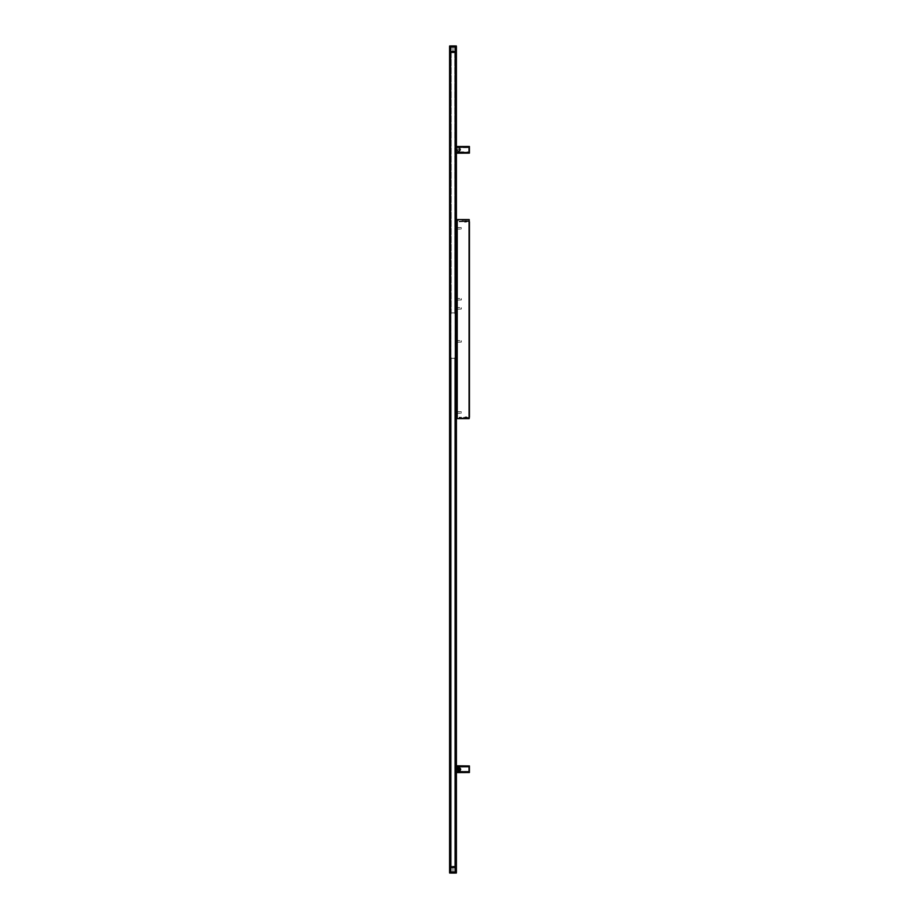 <?xml version="1.0" encoding="UTF-8"?>
<svg xmlns="http://www.w3.org/2000/svg" width="919" height="919" viewBox="0 0 919 919"><rect width="100%" height="100%" fill="white"/><g stroke="black" fill="none" stroke-linecap="round" stroke-linejoin="round"><path stroke-width="0.69" stroke-dasharray="4.59 3.45" d="M468.816 225.89L469.437 225.89L469.437 224.029L469.437 225.89L468.816 225.89L468.816 224.029L469.437 224.029L468.816 224.029L468.816 225.89M469.437 409.127L469.437 413.355L469.437 409.127L468.816 409.127L468.816 412.424L468.816 409.127L469.437 409.127M468.816 412.424L468.816 413.355L469.437 412.424L468.816 412.424M465.726 220.951L464.589 220.997L465.726 220.951M465.761 222.088L464.623 222.134L465.761 222.088M459.121 221.192L468.15 220.87L459.121 221.192L459.144 221.801L459.121 221.192M465.749 221.571L464.302 221.628L465.749 221.571M469.195 221.376A1.241 1.241 0 0 0 468.15 220.87L468.173 221.49A0.62 0.62 0 0 1 468.816 222.111L468.816 416.927L468.816 222.111A0.62 0.62 0 0 0 468.173 221.49L459.144 221.801L468.173 221.49L468.15 220.87A1.241 1.241 0 0 1 469.437 222.111L469.437 416.927A1.241 1.241 0 0 1 468.15 418.156L459.121 417.846L468.15 418.156A1.241 1.241 0 0 0 469.195 417.651M465.726 418.076L464.589 418.042L465.726 418.076M465.761 416.939L466.898 416.985L465.761 416.939M465.749 417.456L464.302 417.41L465.749 417.456M468.173 417.548L459.144 417.226L459.121 417.846L459.144 417.226L468.173 417.548L468.15 418.156L468.173 417.548A0.62 0.62 0 0 0 468.816 416.927A0.62 0.62 0 0 1 468.173 417.548M469.437 331.081L469.437 340.168L469.437 331.081L468.816 331.081L468.816 340.168L468.816 331.081M450.264 872.016L455.652 872.016L454.928 871.947L455.054 46.984L450.264 46.984L455.227 47.053L455.387 871.947L455.387 47.053L455.387 871.947L455.387 47.053L455.307 871.947L455.307 47.053L455.307 871.947L450.678 871.947L450.597 47.053L450.965 871.947L450.333 872.016L455.652 872.016L450.161 872.016L455.824 872.016L455.054 872.016L455.721 872.016L455.824 46.984L450.333 46.984L455.571 46.547L450.161 46.984L450.172 872.016L450.264 46.984M455.387 871.947L455.387 47.053L455.387 871.947M455.571 872.097L450.93 872.028L452.987 872.016L452.987 866.272L452.987 872.016L450.93 872.441L452.987 872.43L452.987 867.904L450.93 867.846L455.054 867.846L455.054 867.203L452.987 867.168L452.987 866.399L452.987 867.168L455.054 867.203L455.054 872.028L452.987 872.016L455.054 872.028L455.054 866.284L455.054 872.028L452.987 872.016L455.054 872.441L450.333 872.016L449.563 872.947L456.421 872.947L455.652 872.016L450.344 872.154L450.471 46.984L450.471 872.016L455.514 872.028L455.514 46.984L455.629 872.154L452.987 872.142L455.629 872.453L450.93 872.441L451.045 47.053L450.597 871.947L451.045 47.053L450.93 872.028L450.93 866.284L450.93 872.028L455.054 872.028L455.054 867.846L452.987 867.904L452.987 872.016L450.344 872.154L455.755 872.43L455.158 872.43L455.238 378.134A0.62 0.62 0 0 0 455.721 377.537L455.698 376.962A0.62 0.62 0 0 0 455.238 376.514L455.238 376.514A0.62 0.62 0 0 1 455.721 377.123A0.62 0.62 0 0 0 455.238 376.514L455.238 376.514A0.62 0.62 0 0 1 455.698 376.962L455.698 297.17A0.62 0.62 0 0 1 455.238 297.618L455.238 297.618A0.62 0.62 0 0 0 455.721 297.009A0.62 0.62 0 0 1 455.238 297.618A0.62 0.62 0 0 0 455.698 297.17L455.721 296.596A0.62 0.62 0 0 0 455.238 295.998A0.62 0.62 0 0 1 455.721 296.596L455.698 296.435A0.62 0.62 0 0 0 455.238 295.998A0.62 0.62 0 0 1 455.698 296.435L455.721 46.57L450.93 46.559L455.054 46.972L455.054 51.154L452.987 51.096L452.987 46.984L452.987 51.096L455.054 51.154L455.054 51.797L455.054 46.972L450.344 46.846L455.629 46.846L450.678 47.053L450.93 52.716L450.93 51.154L452.987 51.096L450.93 51.154L450.93 46.559L455.629 46.547L455.054 51.326L455.054 46.559L450.93 46.972L452.987 46.984L450.93 46.972L450.93 51.797L455.054 51.797L455.054 52.716L455.054 51.797L450.93 51.797L450.93 52.716L450.93 46.972L450.333 46.972L452.987 46.984L452.987 51.326L452.987 46.915L455.571 46.903M450.413 46.903L452.987 46.915M450.207 872.016L450.172 46.984L450.218 872.016M450.965 47.053L450.965 871.959L450.965 47.053M452.987 47.064L450.344 46.547L455.652 46.547L452.987 47.064M455.054 52.705L452.987 52.728L452.987 51.832L452.987 52.728L455.054 52.705L450.93 52.705L455.054 52.716M455.054 52.498L455.054 51.326L455.054 52.498L452.987 52.509L452.987 51.694L452.987 52.509L455.054 52.498M452.987 46.984L456.088 46.57L455.721 331.495L455.721 46.57M455.571 46.547L450.413 46.547M449.644 45.973L456.341 45.973M452.987 51.694L455.054 51.694L452.987 51.694M469.402 146.569L456.398 146.431L469.402 146.489L456.398 147.04L456.398 46.57L452.987 46.57L455.675 46.57L455.238 872.43L456.398 872.43L456.398 771.971L469.402 772.511M455.054 867.203L455.054 866.284L455.054 867.203M452.987 867.168L450.93 867.203L452.987 867.168M450.93 866.41L450.93 872.028L450.93 866.41L452.987 866.399L450.93 866.41M455.054 866.295L450.93 866.295L455.054 866.284M455.571 872.453L450.333 872.028L452.987 871.936M452.987 872.085L450.413 872.097M456.341 873.027L449.644 873.027M450.413 872.453L455.721 872.43L450.184 872.43L450.184 46.57L449.586 46.57L449.586 872.43L450.207 872.43L449.896 46.57L452.987 46.57L450.207 46.57L451.045 46.57L450.23 46.57L450.827 46.57L450.264 297.009A0.62 0.62 0 0 0 450.735 297.618L450.735 297.618A0.62 0.62 0 0 1 450.287 297.17A0.62 0.62 0 0 0 450.735 297.618L450.735 297.618A0.62 0.62 0 0 1 450.264 297.009L450.287 296.435A0.62 0.62 0 0 1 450.735 295.998L450.827 46.57L450.735 295.998A0.62 0.62 0 0 0 450.264 296.596A0.62 0.62 0 0 1 450.735 295.998A0.62 0.62 0 0 0 450.287 296.435L450.287 46.984M455.721 872.43L455.698 377.698A0.62 0.62 0 0 1 455.238 378.134A0.62 0.62 0 0 0 455.698 377.698L455.721 377.537A0.62 0.62 0 0 1 455.238 378.134L455.158 872.43L450.31 872.43L450.735 378.134A0.62 0.62 0 0 1 450.287 377.698L450.287 377.698A0.62 0.62 0 0 0 450.735 378.134L450.287 872.016M455.514 151.865L459.707 151.888L454.744 151.853L455.353 151.865L454.779 147.741L456.387 147.741L455.652 147.741L455.652 151.865L456.398 151.865L456.398 147.741L459.707 147.718L455.135 147.741L455.583 151.865L455.514 147.741M455.652 151.865L455.721 145.673L455.721 151.865L455.709 147.741L469.402 147.672L469.402 151.934L455.709 151.865M455.135 151.865L454.744 147.741L455.135 151.865M468.782 147.143L456.398 146.994L468.782 147.143L468.701 152.543L456.398 152.611L456.398 146.994L456.398 152.485L456.398 147.12L459.707 147.212L456.398 147.201L456.398 146.42L468.701 147.063L469.322 147.741L468.701 147.741L468.782 151.865L469.402 147.66L469.402 152.278L469.402 147.327L456.41 147.741L456.398 147.074L456.398 152.531L469.402 152.634L456.398 152.577L456.398 153.186L456.398 151.865L468.782 152.278L468.782 147.327L468.782 151.934L469.402 151.934L469.402 147.66L468.782 152.462L468.782 147.143L468.701 151.865M469.402 765.964L456.398 766.435L459.707 766.618L456.398 766.595L456.41 771.259L468.782 771.328L468.782 766.722L468.782 771.673L469.402 771.673L469.402 766.722L469.402 771.34L469.402 767.055L455.709 767.135L455.721 765.067L455.721 773.327L455.583 767.135L456.41 767.135L454.813 767.147L455.353 771.259L454.744 771.259L459.707 771.788L455.181 771.259L455.192 767.135L454.767 771.259L455.514 771.259L455.192 767.135L459.707 766.618L456.398 767.135L456.398 771.259L455.721 771.259L469.402 771.328L469.402 767.066L468.701 766.457L468.782 771.857L468.701 766.457L456.398 766.389L469.402 765.883L456.398 765.826L456.398 766.469L456.398 153.105L469.402 153.117M456.398 152.485L469.402 152.634L456.398 152.565L469.402 152.554L469.402 147.051L456.398 147.12L468.701 147.143L456.398 146.994L456.398 152.611L468.701 152.543L468.701 147.143L468.701 152.543L456.398 152.611L456.398 147.029L469.402 146.971L456.398 146.948L469.402 146.879M459.707 152.382L456.398 152.405L459.707 152.382M469.322 150.624L468.782 148.981L468.782 150.624L469.402 148.889L469.402 150.716M468.782 151.451L468.782 147.327L468.782 152.278L469.402 151.451L469.402 148.154L469.402 152.359L469.322 148.154L468.782 151.451M456.398 153.186L456.398 152.405L468.701 152.462L468.701 147.741M458.88 151.555L460.626 149.797C459.879 145.397 454.468 150.808 458.88 151.555C464.715 147.752 453.033 147.752 458.88 151.555M456.387 151.865L456.41 147.741L456.387 151.865M455.502 147.741L455.353 151.865M469.402 148.154L469.402 147.247L469.402 148.154M454.744 151.853L454.744 147.741L454.744 151.853M456.398 147.074L468.701 147.063M456.398 146.42L456.398 144.226L456.398 146.42M458.88 150.475C458.88 149.027 458.88 149.027 458.88 150.475A0.666 0.666 0 0 0 459.454 149.464A0.666 0.666 0 0 0 458.294 149.464A0.666 0.666 0 0 0 458.88 150.475M468.782 147.327L469.322 148.154L469.322 147.327M456.398 765.067L456.398 763.62L456.398 765.067L455.721 765.067L455.721 763.62L455.721 765.067L456.398 765.067M456.398 153.933L456.398 155.38L456.398 153.933L455.721 153.933L456.398 153.933M456.398 220.411L456.812 417.789L456.812 220.411L457.225 219.584L469.195 219.584L457.225 219.584L469.195 219.997L456.398 220.411L457.225 219.584L456.812 220.411L457.225 219.584L469.195 219.584L457.225 219.584L457.225 418.616L469.195 418.616L457.225 418.616L469.195 418.616L457.225 418.616L456.398 417.789L457.225 418.616L469.195 418.616L457.225 418.616L457.225 219.584L456.398 220.411M469.402 772.052L456.398 772.5L456.398 766.469L456.398 772.58L456.398 766.515L456.398 771.926L459.707 771.282L456.398 771.259L456.387 767.135L469.402 767.066L468.782 767.135L468.782 771.259L469.322 767.135L469.402 771.34L468.701 771.937L468.701 767.135M455.502 771.259L455.41 767.135L455.514 771.259M455.652 767.135L455.652 771.259M456.398 772.58L456.398 773.327L456.398 772.5L469.402 772.431M456.398 766.515L469.402 766.366L456.398 766.435L468.782 766.538L456.398 766.389L468.782 766.538L468.701 771.937L456.398 772.006L456.398 766.389L469.402 766.446L469.402 771.949L456.398 771.96L468.782 771.857L456.398 772.006L468.782 771.857L468.701 766.457L456.398 766.354L469.402 766.285M468.782 766.538L456.398 766.423L468.701 766.538L456.398 766.469L456.398 771.971L469.402 771.96M469.322 768.376L468.782 770.019L468.782 768.376L469.402 770.111L469.402 768.284M468.782 767.549L468.782 771.673L468.782 766.722L469.402 767.549L469.402 770.846L469.402 766.641L469.322 770.846L468.782 767.549M458.88 767.445C464.715 771.248 453.033 771.248 458.88 767.445M454.744 767.147L454.779 771.259L454.744 767.147M469.402 770.846L469.402 771.753L469.402 770.846M455.721 771.259L455.721 767.135M468.701 766.457L468.701 771.857L456.398 772.006L468.782 771.857M458.88 768.525C458.88 769.973 458.88 769.973 458.88 768.525M468.782 771.673L469.322 770.846L469.322 771.673M455.721 773.327L455.721 774.774L455.721 773.327L456.398 773.327L456.398 774.774L456.398 773.327L455.721 773.327M455.721 415.733L455.721 414.986L455.721 415.733M456.812 229.084L456.812 227.43M461.349 227.613L457.019 227.51L457.053 229.084L457.053 227.43L457.053 229.084L461.177 229.084L461.177 227.43L461.349 228.911M456.812 413.251L456.812 411.597M461.349 411.781L457.019 411.678L457.053 413.251L457.053 411.597L457.053 413.251L461.177 413.251L461.177 411.597L461.349 413.079M452.987 46.57L451.045 46.57L452.987 46.57M455.778 872.43L455.79 46.57M456.088 872.43L456.088 46.57L456.088 872.43M455.238 310.243L455.158 297.63L455.238 310.243A0.62 0.62 0 0 1 455.721 310.84L455.698 311.415A0.62 0.62 0 0 1 455.238 311.863L455.238 311.863A0.62 0.62 0 0 0 455.721 311.254A0.62 0.62 0 0 1 455.238 311.863A0.62 0.62 0 0 0 455.698 311.415L455.721 310.84A0.62 0.62 0 0 0 455.238 310.243A0.62 0.62 0 0 1 455.698 310.691L455.698 310.691A0.62 0.62 0 0 0 455.238 310.243L455.238 297.618L455.238 310.243M455.801 872.43L455.801 46.57L455.824 872.43M454.848 357.882L454.848 872.43L454.848 357.882M453.71 358.33A1.654 1.654 0 0 0 454.767 357.951A1.654 1.654 0 0 1 453.71 358.33L452.263 358.33A1.654 1.654 0 0 1 450.62 356.675L450.62 322.58A1.654 1.654 0 0 0 450.31 323.545A1.654 1.654 0 0 1 450.62 322.58L450.62 314.562A1.654 1.654 0 0 1 452.263 312.908L453.71 312.908A1.654 1.654 0 0 1 454.767 313.287L454.848 46.57L454.767 313.287A1.654 1.654 0 0 0 453.71 312.908L452.263 312.908A1.654 1.654 0 0 0 450.62 314.562L450.62 356.675A1.654 1.654 0 0 0 451.045 357.801L451.218 357.951A1.654 1.654 0 0 0 452.263 358.33A1.654 1.654 0 0 1 451.218 357.951L451.045 357.801A1.654 1.654 0 0 1 450.62 356.675A1.654 1.654 0 0 0 450.735 357.307A1.654 1.654 0 0 1 450.62 356.675A1.654 1.654 0 0 0 450.735 357.307L450.735 357.307A1.654 1.654 0 0 1 450.62 356.675A1.654 1.654 0 0 0 452.263 358.33L453.71 358.33A1.654 1.654 0 0 0 455.364 356.675A1.654 1.654 0 0 1 453.71 358.33M451.137 872.43L451.137 357.882L451.137 872.43M450.264 323.235L450.264 323.649A0.62 0.62 0 0 0 450.31 323.867L450.31 347.704A1.654 1.654 0 0 0 450.62 348.657L450.62 349.932A0.62 0.62 0 0 0 450.264 350.484L450.264 350.897A0.62 0.62 0 0 0 450.62 351.46L450.62 356.675L450.62 351.46A0.62 0.62 0 0 1 450.287 351.058A0.62 0.62 0 0 0 450.62 351.46L450.62 356.675L450.62 351.46A0.62 0.62 0 0 1 450.264 350.897L450.264 350.484A0.62 0.62 0 0 1 450.62 349.932A0.62 0.62 0 0 0 450.287 350.323A0.62 0.62 0 0 1 450.62 349.932L450.62 348.657A1.654 1.654 0 0 1 450.31 347.704A1.654 1.654 0 0 0 450.62 348.657A1.654 1.654 0 0 1 450.31 347.704L450.31 339.651A1.654 1.654 0 0 1 450.62 338.686A1.654 1.654 0 0 0 450.31 339.651A1.654 1.654 0 0 1 450.62 338.686L450.62 332.563L450.62 338.686A1.654 1.654 0 0 0 450.31 339.651L450.31 331.598A1.654 1.654 0 0 0 450.62 332.563A1.654 1.654 0 0 1 450.31 331.598A1.654 1.654 0 0 0 450.62 332.563A1.654 1.654 0 0 1 450.31 331.598L450.31 323.867A0.62 0.62 0 0 1 450.287 323.81A0.62 0.62 0 0 0 450.62 324.2A0.62 0.62 0 0 1 450.264 323.649L450.264 323.235A0.62 0.62 0 0 1 450.62 322.672A0.62 0.62 0 0 0 450.287 323.074A0.62 0.62 0 0 1 450.517 322.73A0.62 0.62 0 0 0 450.264 323.235M450.264 311.254L450.264 311.254A0.62 0.62 0 0 0 450.735 311.863A0.62 0.62 0 0 1 450.287 311.415A0.62 0.62 0 0 0 450.735 311.863L450.735 311.863A0.62 0.62 0 0 1 450.264 311.254L450.264 311.254M450.287 310.691L450.287 310.691A0.62 0.62 0 0 1 450.735 310.243L450.827 297.63L450.735 310.243A0.62 0.62 0 0 0 450.264 310.84A0.62 0.62 0 0 1 450.735 310.243L450.827 297.63L450.735 310.243A0.62 0.62 0 0 0 450.287 310.691L450.287 297.17L450.287 310.691M450.207 872.43L450.207 46.57L450.207 872.43L450.264 46.57L450.23 872.43L451.045 872.43L450.23 872.43L450.23 46.57L449.896 872.43L450.184 46.57M450.264 377.123L450.264 377.537A0.62 0.62 0 0 0 450.735 378.134A0.62 0.62 0 0 1 450.264 377.537L450.264 377.123A0.62 0.62 0 0 1 450.735 376.514L450.735 363.89A0.62 0.62 0 0 1 450.287 363.442L450.287 363.442A0.62 0.62 0 0 0 450.735 363.89L450.735 376.514A0.62 0.62 0 0 0 450.264 377.123M450.264 362.879L450.264 363.292A0.62 0.62 0 0 0 450.735 363.89A0.62 0.62 0 0 1 450.264 363.292L450.264 362.879A0.62 0.62 0 0 1 450.735 362.27A0.62 0.62 0 0 0 450.264 362.879M449.896 872.43L449.896 46.57L449.908 872.43M450.149 872.43L450.149 46.57M451.045 313.448L451.137 46.57L451.218 313.287A1.654 1.654 0 0 1 452.263 312.908L453.71 312.908A1.654 1.654 0 0 1 455.364 314.562A1.654 1.654 0 0 0 453.71 312.908L452.263 312.908A1.654 1.654 0 0 0 451.218 313.287L451.045 313.448A1.654 1.654 0 0 0 450.62 314.562L450.62 322.58L450.62 314.562A1.654 1.654 0 0 1 451.045 313.448L451.045 46.57L451.045 313.448M455.721 323.235L455.698 323.81A0.62 0.62 0 0 1 455.675 323.867L455.675 323.545A1.654 1.654 0 0 0 455.364 322.58L455.364 314.562A1.654 1.654 0 0 0 454.928 313.448A1.654 1.654 0 0 1 455.364 314.562L455.364 322.672A0.62 0.62 0 0 1 455.721 323.235L455.721 323.649A0.62 0.62 0 0 1 455.364 324.2L455.364 349.932A0.62 0.62 0 0 1 455.721 350.484L455.698 351.058A0.62 0.62 0 0 1 455.364 351.46L455.364 356.675A1.654 1.654 0 0 1 455.238 357.307A1.654 1.654 0 0 0 455.364 356.675A1.654 1.654 0 0 1 455.238 357.307L455.238 357.307A1.654 1.654 0 0 0 455.364 356.675A1.654 1.654 0 0 1 454.928 357.801A1.654 1.654 0 0 0 455.364 356.675L455.364 351.46A0.62 0.62 0 0 0 455.721 350.897A0.62 0.62 0 0 1 455.364 351.46A0.62 0.62 0 0 0 455.698 351.058L455.721 350.484A0.62 0.62 0 0 0 455.364 349.932L455.364 324.2A0.62 0.62 0 0 0 455.698 323.81L455.721 323.235A0.62 0.62 0 0 0 455.468 322.73A1.654 1.654 0 0 0 455.364 322.58L455.364 314.562L455.364 322.58A1.654 1.654 0 0 1 455.468 322.73A0.62 0.62 0 0 1 455.698 323.074L455.698 323.074A0.62 0.62 0 0 0 455.364 322.672L455.364 314.562A1.654 1.654 0 0 0 455.238 313.93A1.654 1.654 0 0 1 455.364 314.562A1.654 1.654 0 0 0 455.238 313.93A1.654 1.654 0 0 1 455.364 314.562L455.364 322.58A1.654 1.654 0 0 1 455.675 323.545L455.675 331.598A1.654 1.654 0 0 1 455.364 332.563L455.364 338.686L455.364 332.563A1.654 1.654 0 0 0 455.675 331.598A1.654 1.654 0 0 1 455.364 332.563A1.654 1.654 0 0 0 455.675 331.598L455.675 323.867A0.62 0.62 0 0 0 455.721 323.649L455.721 323.235M455.721 363.292L455.698 363.442A0.62 0.62 0 0 1 455.238 363.89L455.238 363.89A0.62 0.62 0 0 0 455.721 363.292A0.62 0.62 0 0 1 455.238 363.89L455.238 363.89A0.62 0.62 0 0 0 455.698 363.442L455.721 363.292M455.698 362.718L455.721 362.879A0.62 0.62 0 0 0 455.238 362.27A0.62 0.62 0 0 1 455.721 362.879L455.698 362.718A0.62 0.62 0 0 0 455.238 362.27A0.62 0.62 0 0 1 455.698 362.718L455.698 351.058L455.698 362.718M455.698 350.323L455.698 350.323A0.62 0.62 0 0 0 455.364 349.932A0.62 0.62 0 0 1 455.698 350.323L455.698 323.81L455.698 350.323M455.721 339.754L455.721 329.841L455.721 339.754L456.398 339.754L456.398 341.397L456.398 329.841L456.398 339.754L455.721 339.754M455.675 347.704L455.675 339.651A1.654 1.654 0 0 0 455.364 338.686A1.654 1.654 0 0 1 455.675 339.651L455.675 347.704A1.654 1.654 0 0 1 455.364 348.657L455.364 349.932L455.364 348.657A1.654 1.654 0 0 0 455.675 347.704L455.675 339.651A1.654 1.654 0 0 0 455.364 338.686L455.364 332.563L455.364 338.686A1.654 1.654 0 0 1 455.675 339.651L455.675 347.704A1.654 1.654 0 0 1 455.364 348.657A1.654 1.654 0 0 0 455.675 347.704L455.675 872.43M455.721 303.821L455.721 304.568L455.721 303.821M456.398 303.821L456.398 304.568L456.398 303.821M456.398 415.733L456.398 414.986L456.398 415.733M455.721 145.673L455.721 144.226L455.721 145.673L456.398 145.673L455.721 145.673M451.137 313.368L451.137 46.57L451.137 313.368M450.827 313.758L450.735 313.93A1.654 1.654 0 0 0 450.62 314.562A1.654 1.654 0 0 1 450.735 313.93L450.735 311.863L450.827 313.758M450.735 313.93A1.654 1.654 0 0 0 450.62 314.562A1.654 1.654 0 0 1 450.735 313.93L450.735 311.863L450.735 313.93M455.238 313.93L455.238 311.863L455.238 313.93M450.31 331.598L450.31 323.545M455.158 376.503L455.158 363.901L455.158 376.503M455.238 378.134L455.238 872.43L455.238 378.134M455.158 872.43L455.158 378.146L455.158 872.43M455.158 362.258L455.158 357.48L455.158 362.258M455.158 295.987L455.158 46.57L455.158 295.987M455.158 313.758L455.158 311.874L455.158 313.758M450.287 376.962A0.62 0.62 0 0 1 450.735 376.514A0.62 0.62 0 0 0 450.287 376.962L450.287 363.442L450.287 376.962M450.287 362.718A0.62 0.62 0 0 1 450.735 362.27L450.827 357.48L450.735 362.27A0.62 0.62 0 0 0 450.287 362.718L450.287 351.058L450.287 362.718M450.827 872.43L450.827 378.146L450.827 872.43M450.62 314.562L450.62 322.672L450.62 314.562M450.827 376.503L450.827 363.901L450.827 376.503M450.827 362.258L450.827 357.48L450.827 362.258M450.827 295.987L450.827 46.57L450.827 295.987M450.62 332.563L450.62 338.686L450.62 332.563M455.364 356.675L455.364 348.657L455.364 356.675M450.31 347.704L450.31 339.651M456.398 304.694L456.398 302.96L456.812 304.694M456.398 416.594L456.398 414.86L456.812 416.594M456.812 340.581L456.812 342.224L456.812 340.581L456.938 342.224L456.938 340.581L457.053 342.224L457.053 340.581L461.177 340.581L461.177 342.224L461.349 340.754M456.812 298.457L456.812 300.111L456.812 298.457L456.938 300.111L456.938 298.457L457.053 300.111L457.053 298.457L461.177 298.457L461.177 300.111L461.349 298.629M456.812 307.543L456.812 309.198L456.812 307.543L456.938 309.198L456.938 307.543L457.053 309.198L457.053 307.543L461.177 307.543L461.177 309.198L461.349 307.716M456.812 339.754L456.812 331.495L456.398 339.754M466.829 219.584L464.554 219.584L466.519 219.997M466.829 418.616L464.554 418.616L466.519 418.202M456.812 417.789L457.225 219.584L469.195 219.584L469.195 418.616L469.195 219.584L469.195 418.616L457.225 418.616L456.812 417.789M466.519 219.894L464.865 219.894L466.519 219.894M466.519 418.306L464.865 418.306L466.519 418.306M456.812 342.224L461.349 342.052M456.812 300.111L461.349 299.927M456.812 309.198L461.349 309.014M465.749 221.881L466.886 221.847L465.749 221.881M465.749 417.146L466.886 417.192L465.749 417.146M455.02 871.947L455.02 47.041L455.02 871.947M455.307 871.947L455.307 47.053L455.307 871.947M450.367 872.016L450.367 46.984M455.617 872.016L455.617 46.984M455.813 872.016L455.813 46.984L455.824 872.016M455.227 871.947L455.227 47.053L455.227 871.947M450.758 871.947L450.758 47.053L450.758 871.947M450.678 871.947L450.678 47.053L450.678 871.947M455.054 52.59L450.93 52.59L455.054 52.59M450.93 52.498L452.987 52.509L450.93 52.498M452.987 51.326L455.054 51.326L452.987 51.326M455.054 866.41L452.987 866.399L455.054 866.41M452.987 866.491L455.054 866.502L452.987 866.491M452.987 867.306L455.054 867.306L452.987 867.306M452.987 867.674L455.054 867.674L452.987 867.674M468.701 152.543L456.398 152.531L468.782 152.462M455.181 147.741L455.181 151.865L455.192 147.741M460.718 149.797C456.732 155.92 456.732 143.686 460.718 149.797M469.322 151.934L469.322 147.672M454.813 151.853L454.813 147.741L454.767 151.853M455.79 147.741L455.79 151.865M455.571 147.741L455.571 151.865L455.583 147.741M468.701 771.937L468.701 771.259M469.322 767.066L469.322 771.328M454.813 767.147L454.813 771.259L454.767 767.147M455.79 771.259L455.79 767.135M455.571 771.259L455.571 767.135L455.583 771.259M455.123 767.135L455.123 771.259L455.135 767.135M456.398 771.88L469.402 771.88M456.042 872.43L456.077 46.57L456.042 872.43M454.928 872.43L454.928 357.801L454.928 872.43M454.767 872.43L454.767 357.951L454.767 872.43M451.218 872.43L451.218 357.951L451.218 872.43M451.045 872.43L451.045 357.801L451.045 872.43M450.735 872.43L450.735 378.134L450.735 872.43M450.287 323.074L450.287 311.415L450.287 323.074M450.287 350.323L450.287 323.81L450.287 350.323M449.667 872.43L449.667 46.57M451.218 313.287L451.218 46.57L451.218 313.287M454.767 313.287L454.767 46.57L454.767 313.287M455.698 323.074L455.698 311.415L455.698 323.074M455.698 310.691L455.698 297.17L455.698 310.691M455.698 376.962L455.698 363.442L455.698 376.962M456.318 872.43L456.318 46.57M455.858 872.43L455.858 46.57M455.675 323.545L455.675 46.57M455.675 339.651L455.675 331.598M454.928 313.448L454.928 46.57L454.928 313.448M450.735 310.243L450.735 297.618L450.735 310.243M450.735 376.514L450.735 363.89L450.735 376.514M450.735 295.998L450.735 46.57L450.735 295.998M455.238 362.27L455.238 357.307L455.238 362.27M455.238 376.514L455.238 363.89L455.238 376.514M455.238 295.998L455.238 46.57L455.238 295.998M450.735 362.27L450.735 357.307L450.735 362.27M468.816 408.197L469.437 408.197M468.816 413.355L469.437 413.355M465.244 222.111L464.589 220.997M466.278 222.076L466.852 220.916M465.244 416.927L464.589 418.042M466.278 416.962L466.852 418.122M468.816 340.168L469.437 340.168M450.161 872.016L450.161 46.984L450.161 872.016M460.626 149.797C459.224 151.968 458.064 152.106 457.168 150.211C457.846 147.603 459.006 147.477 460.626 149.797M455.939 872.43L455.939 46.57L455.939 872.43M450.034 872.43L450.034 46.57L450.034 872.43M455.721 304.568L456.398 304.568M455.721 303.086L456.398 303.086M455.721 416.468L456.398 416.468M455.721 414.986L456.398 414.986M456.398 774.774L455.721 774.774M456.398 763.62L455.721 763.62M456.398 144.226L455.721 144.226M456.398 155.38L455.721 155.38M456.398 329.841L455.721 329.841M456.398 341.397L455.721 341.397"/><path stroke-width="1.38" d="M469.195 417.651A1.241 1.241 0 0 0 469.437 416.927L469.437 222.111A1.241 1.241 0 0 0 469.195 221.376M450.207 46.984L455.778 46.984L455.767 872.016L450.207 872.016L450.218 46.984M450.264 46.984L450.264 872.016M455.652 46.57L455.652 872.43M455.571 872.453L456.341 873.027L452.987 873.05L456.341 873.027M449.644 873.027L452.987 873.05L449.644 873.027L450.413 872.097L455.571 872.097M450.413 46.547L449.644 45.973L452.987 45.95L449.644 45.973M450.333 46.972L449.586 46.57L449.586 872.43L449.667 46.57M456.341 45.973L452.987 45.95L456.341 45.973L455.571 46.547M455.571 46.903L450.413 46.903M455.698 46.57L456.398 46.57L456.398 146.5L469.402 146.489L456.398 147.029L469.402 146.569M456.398 772.58L469.402 772.511L456.398 772.5L456.398 872.43L455.698 872.43M469.402 153.117L456.398 153.186L469.402 153.117L456.398 152.565L456.398 147.029L469.402 146.948M469.402 153.036L456.398 153.105L469.402 152.715M456.398 152.485L469.402 152.554L469.402 147.04M469.402 772.511L469.402 766.285L456.398 766.423L456.398 153.174M456.398 765.826L469.402 765.964L456.398 765.814M469.402 772.431L456.398 772.5L469.402 772.121M458.88 767.445L460.626 769.203C459.879 773.603 454.468 768.192 458.88 767.445M456.398 771.88L469.402 771.949L456.398 771.96L456.398 766.423L469.402 766.366L456.398 766.515M458.88 768.525A0.666 0.666 0 0 1 459.454 769.536A0.666 0.666 0 0 1 458.294 769.536A0.666 0.666 0 0 1 458.88 768.525M450.287 872.016L449.667 872.43M450.207 872.43L450.207 46.57M455.778 872.43L455.778 46.57M456.927 219.641L456.812 220.411M457.225 418.616L456.398 417.789L457.225 418.616L469.195 418.616L469.195 219.584L457.225 219.584L457.225 418.616M450.367 46.984L450.367 872.016M455.617 46.984L455.617 872.016M456.398 147.12L469.402 147.12M460.718 769.203C456.732 763.08 456.732 775.314 460.718 769.203M450.126 872.43L450.126 46.57M455.858 872.43L455.858 46.57M456.318 872.43L456.318 46.57M456.812 417.789L456.927 418.559M460.626 769.203C459.006 771.523 457.846 771.397 457.168 768.789C458.053 766.894 459.201 767.02 460.626 769.203"/></g></svg>
